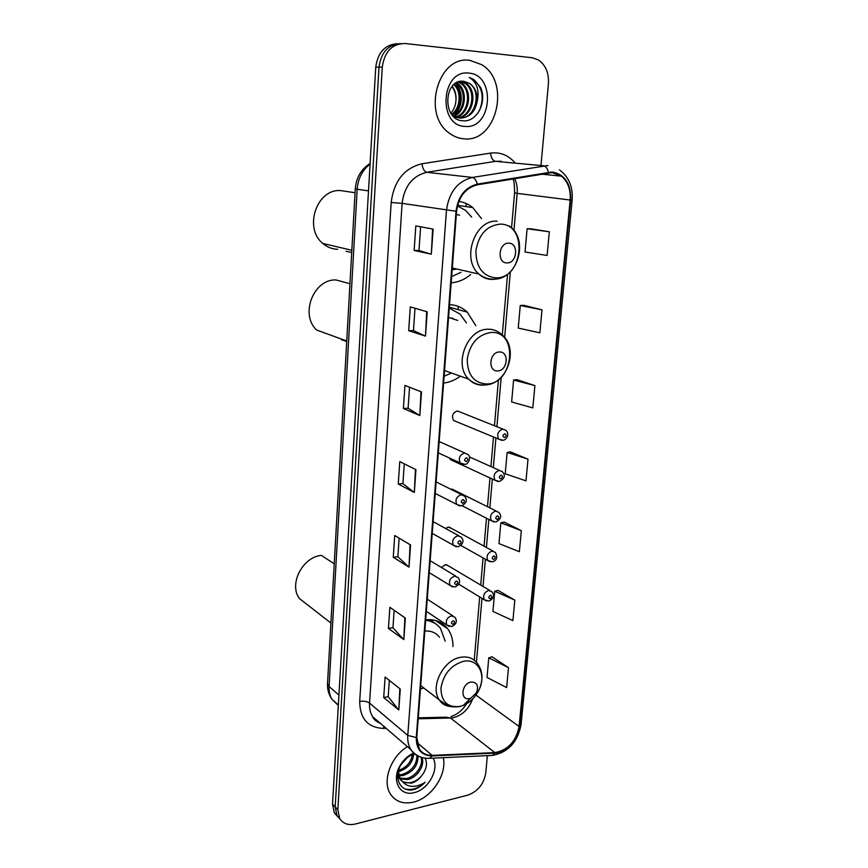 <?xml version="1.0" encoding="UTF-8"?>
<svg xmlns="http://www.w3.org/2000/svg" width="868" height="868" viewBox="0 0 868 868"><rect width="100%" height="100%" fill="white"/><g stroke="black" fill="none" stroke-linecap="round" stroke-linejoin="round"><path stroke-width="1.3" d="M489.812 590.468L446.477 564.721L448.506 565.925L445.295 564.699L441.4 567.466M493.024 551.093L449.19 527.147L451.414 528.362L448.257 527.147L445.523 528.46M502.854 429.085L457.414 410.955C452.684 412.756 451.403 415.935 453.584 420.481L498.753 439.143C496.561 434.391 497.917 431.038 502.811 429.085L505.827 430.268C510.2 434.228 506.261 440.119 503.049 440.26L498.753 439.143L501.856 440.347M449.559 458.087L450.416 459.628L495.042 480.275C493.013 475.653 494.38 472.366 499.165 470.423L502.268 471.628C505.729 475.208 504.796 478.485 499.469 481.447L495.042 480.275L497.928 481.523M496.257 511.068L451.913 488.999L454.355 490.214L450.601 489.14M443.602 383.038C449.277 382.408 454.626 380.282 459.671 376.647M475.838 325.674L467.266 312.122C462.232 307.456 456.318 304.961 449.526 304.614M420.459 689.029L423.823 688.009M452.998 646.562C453.042 639.553 451.251 633.586 447.628 628.66C442.322 621.9 435.009 618.96 425.689 619.828M451.176 282.773C458.25 282.295 464.749 279.539 470.673 274.494M481.588 218.693L472.767 207.604C468.622 204.24 463.979 202.168 458.857 201.387M397.338 43.747C384.991 44.572 377.797 52.384 375.757 67.194L332.531 804.191L334.343 812.839L337.576 816.549M400.68 43.584C388.289 44.398 381.063 52.254 379.001 67.129L335.178 806.925L336.979 815.595L340.223 819.316L336.979 815.595L335.178 806.925L379.001 67.129C381.063 52.254 388.289 44.398 400.68 43.584M466.257 203.557L466.018 206.595M458.304 306.426L458.054 309.572M436.908 621.455L436.951 620.913M469.935 60.391C437.982 54.868 421.512 114.76 449.57 133.303C454.007 136.602 458.803 138.446 463.968 138.826C496.453 142.916 511.295 82.048 481.664 64.644L469.935 60.391C437.982 54.868 421.512 114.76 449.57 133.303C454.007 136.602 458.803 138.446 463.968 138.826C496.453 142.916 511.295 82.048 481.664 64.644L469.935 60.391M407.428 746.643C390.741 756.592 381.92 781.287 390.426 794.036C395.624 801.707 403.338 804.397 413.569 802.119C431.494 798.083 447.172 774.506 443.288 757.666C447.172 774.506 431.494 798.083 413.569 802.119C403.338 804.397 395.624 801.707 390.426 794.036C381.92 781.287 390.741 756.592 407.428 746.643M552.102 172.613L561.433 176.161C567.965 181.748 570.873 189.701 570.157 200.031L519.086 726.505C516.048 741.424 507.964 750.126 494.858 752.599L432.156 755.366C426.524 755.518 422.239 753.359 419.287 748.921L416.792 737.453L456.59 211.249C458.608 196.71 465.519 187.9 477.324 184.819L552.102 172.613M552.167 171.951L477.281 184.135C465.183 187.282 458.087 196.32 456.026 211.228L416.271 737.572C416.239 749.42 421.49 755.54 432.025 755.93L494.727 753.142C506.011 752.968 518.587 739.33 519.552 726.397L570.667 200.052C571.046 183.712 564.873 174.338 552.167 171.951M508.496 667.666L488.771 657.835L487.024 677.452L506.641 687.565L508.496 667.666L492.047 656.816M514.822 600.124L494.727 591.26L492.926 611.43L512.912 620.587L514.822 600.124L498.026 590.392M521.332 530.663L500.836 522.829L498.981 543.563L519.357 551.712L521.332 530.663L504.178 522.113M549.314 231.789L527.115 228.74L525.031 252.002L547.1 255.452L549.314 231.789L530.576 228.751M542.001 309.843L520.257 305.493L518.239 328.082L539.853 332.813L542.001 309.843L523.686 305.308M534.905 385.609L513.596 380.032L511.632 401.971L532.822 407.917L534.905 385.609L516.992 379.663M528.015 459.183L507.129 452.445L505.219 473.776L525.986 480.85L528.015 459.183L510.493 451.902M541.046 164.866L548.424 83.632C548.988 72.89 545.625 64.97 538.334 59.881L532.138 57.744L405.182 43.508C392.195 43.639 384.557 51.494 382.278 67.064L337.836 809.67L339.638 818.372C343.012 823.71 348.252 825.598 355.37 824.014L467.657 795.175C477.78 791.518 483.823 784.119 485.776 772.976L487.349 755.648M403.815 639.597L388.419 628.432L389.862 607.307L405.345 618.081L403.815 639.597L404.879 617.756M398.792 709.937L383.71 697.557L385.11 677.029L400.278 689.051L398.792 709.937L399.822 688.682M419.819 415.501L403.392 408.524L404.955 385.425L421.501 391.935L419.819 415.501L420.991 391.739M425.483 336.1L408.687 330.708L410.304 306.903L427.219 311.796L425.483 336.1L426.698 311.645M431.331 254.172L414.144 250.461L415.815 225.897L433.121 229.087L431.331 254.172L432.6 228.989M408.991 567.14L393.258 557.289L394.745 535.534L410.575 544.974L408.991 567.14L410.087 544.681M414.318 492.471L398.249 484.019L399.779 461.602L415.946 469.631L414.318 492.471L415.457 469.382M398.249 484.019L402.904 483.552M404.271 463.837L402.904 483.606L413.83 492.167M393.258 557.289L397.859 556.67M399.139 538.16L397.859 556.735L408.513 566.782M414.144 250.461L418.984 250.526L430.81 254.042M408.687 330.708L413.461 330.589L424.973 335.905M403.392 408.524L408.101 408.231M409.555 387.236L408.101 408.264L419.32 415.24M383.71 697.557L388.202 696.657M389.331 680.371L388.202 696.733L398.336 709.481M388.419 628.432L392.965 627.673M394.159 610.302L392.954 627.748L403.349 639.184M507.129 452.445L510.677 451.87M513.596 380.032L517.176 379.641M520.257 305.493L523.871 305.297M527.115 228.74L530.76 228.751M500.836 522.829L504.351 522.08M494.727 591.26L498.21 590.349M488.771 657.835L492.232 656.761M413.461 330.621L415.002 308.259M418.984 250.548L420.622 226.787M455.852 117.885L455.233 117.82M477.248 101.089C477.584 93.364 475.1 87.505 469.805 83.512L463.968 81.375C443.787 77.925 441.736 119.849 462.373 120.728C476.673 123.061 487.632 101.556 480.416 87.18L473.83 79.541L469.241 77.415C476.857 82.113 479.527 90.001 477.248 101.089C475.165 112.026 469.458 117.69 460.127 118.07L453.389 115.628L451.653 114.25M460.561 81.364L466.268 83.512C478.181 91.162 473.082 116.746 458.434 117.82M459.053 118.015L453.465 116.301M454.322 84.153C462.894 90.717 461.83 108.619 452.261 114.782M453.78 84.597C461.667 91.292 460.626 108.077 451.761 114.348M456.459 82.731L457.696 83.502C467.863 90.077 466.051 111.18 454.289 116.203M455.928 83.035L456.633 83.502C466.604 89.936 465.107 110.486 453.78 115.889M458.586 81.82L461.96 83.502C472.962 90.608 469.686 113.947 456.34 117.202M458.054 82.004L460.886 83.502C471.682 90.478 468.796 113.252 455.819 116.985M460.105 81.429L465.183 83.512C476.868 91.021 472.257 116.041 457.913 117.701M463.968 81.375L469.523 83.512C482.185 91.617 475.436 118.883 460.029 118.059M468.97 73.129C441.194 69.06 437.233 125.882 464.912 126.402C491.896 129.733 496.42 74.854 468.97 73.129M452.174 86.225C455.19 90.131 456.449 94.927 455.939 100.612C456.253 95.187 454.897 90.511 451.881 86.583M455.939 100.612C455.57 105.538 453.888 109.726 450.893 113.165M469.241 77.415L473.635 79.541C482.554 87.451 484.474 97.845 479.396 110.746M455.874 83.068C462.883 94.08 462.308 104.963 454.148 115.683M456.221 82.861L456.731 83.502M456.85 83.653C463.186 94.135 462.698 104.551 455.385 114.901M355.055 192.729L340.864 190.613C316.831 188.226 303.333 228.219 322.896 243.485C327.269 247.228 332.216 249.159 337.728 249.279M346.115 251.275L351.703 252.479M507.031 262.906C517.187 263.46 518.999 242.931 508.735 243.192C498.471 242.552 496.724 263.34 507.031 262.906M452.163 269.829L456.601 268.982M459.617 215.156L456.34 214.494M451.642 276.599L460.984 272.27M471.649 217.098L465.736 210.512L457.425 205.9M455.971 268.841L455.049 269.395M349.956 283.717L336.09 279.963C313.587 278.715 299.655 314.78 316.668 330.057L346.744 340.983M341.254 339.659L346.712 341.439M497.744 370.896C507.726 370.886 509.473 351.193 499.36 351.996C489.27 351.931 487.599 371.862 497.744 370.896M457.686 320.422L448.561 317.384M444.112 376.235L450.579 373.403M466.441 322.961L460.149 314.151L449.266 308.118M454.018 319.37L452.304 317.992M334.234 563.842L321.388 555.401C302.465 556.93 288.447 584.641 299.536 598.638L308.042 605.256M469.534 698.588L470.857 698.187L476.64 692.501C478.821 685.557 476.933 682.074 470.955 682.042C461.375 683.583 459.921 701.019 469.534 698.588M439.468 637.231C435.931 632.653 431.06 630.613 424.843 631.09M445.165 641.159L440.499 628.389C436.832 623.615 431.884 620.935 425.656 620.338M434.922 623.289L426.839 619.709M430.441 619.665L434.467 622.964M413.689 754.303C412.55 763.135 407.461 768.907 398.434 771.641L398.303 771.663M418.018 756.006C418.083 765.652 413.005 772.184 402.806 775.591L398.748 775.721M416.955 755.464C416.749 764.958 411.671 771.337 401.71 774.603L398.542 774.809M421.783 757.438C425.559 764.643 417.313 778.064 407.233 779.594L400.007 778.813M420.947 757.167C423.975 764.61 415.805 777.088 406.126 778.585L399.627 778.108M398.9 777.804L397.663 777.12M414.503 754.097L412.278 754.759C407.667 756.581 403.88 759.934 400.929 764.816C393.193 777.359 400.148 791.866 412.333 789.858L413.331 789.641C417.671 788.513 421.577 786.05 425.07 782.263C420.958 785.03 416.683 786.386 412.246 786.343C408.481 786.224 405.367 784.77 402.915 781.981L411.204 783.175C415.197 782.122 418.636 779.703 421.522 775.938C418.343 779.551 414.698 781.775 410.586 782.621C405.649 783.403 401.841 781.938 399.161 778.227L397.696 774.929M402.915 781.981L400.278 779.236L398.325 771.088M407.352 757.504L400.94 764.806M402.893 761.93L403.859 760.759M412.582 753.565L412.495 754.552M412.484 754.683C411.009 762.354 406.354 767.594 398.521 770.393M413.689 753.055C408.123 755.561 403.62 759.674 400.181 765.413C391.001 780.278 399.877 796.857 414.296 792.592C428.391 789.62 439.577 769.059 433.078 758.133M421.522 775.938C426.546 769.493 427.718 763.558 425.07 758.144M425.07 782.263C418.647 788.307 412.05 790.553 405.291 788.979M375.757 67.194L382.278 67.064M332.531 804.191L337.836 809.67M370.072 164.052C362.336 170.117 358.039 178.504 357.171 189.224L368.499 190.895M327.529 683.376L355.283 188.79L357.171 189.224L329.081 686.523L338.932 695.094M338.346 705L332.129 699.489C328.798 694.867 327.258 689.604 327.507 683.691L329.081 686.523C328.842 691.481 329.851 695.8 332.129 699.489L338.325 705.391M442.788 623.908L442.669 625.329M494.858 752.599L450.459 717.999L453.649 717.608C462.59 715.08 468.904 708.906 472.572 699.076M418.202 718.78L450.459 717.999L445.837 717.174L418.278 717.836M570.157 200.031L517.165 193.369C517.599 187.998 516.742 183.05 514.615 178.526M416.271 737.572L407.786 735.413L446.467 210.36C448.973 192.219 457.599 181.249 472.355 177.452L547.947 165.495M501.183 161.242L495.444 161.339L426.806 172.276C412.582 175.835 404.358 186.208 402.112 203.372L369.551 703.102C369.247 708.364 370.289 712.91 372.676 716.751L380.303 723.315M548.413 172.168C547.437 168.338 545.755 166.189 543.368 165.734L495.444 161.339C492.742 160.623 491.114 157.878 490.572 153.104C500.001 151.9 508.051 155.025 514.735 162.468M386.119 728.317L383.352 728.393C367.793 727.612 359.916 718.617 359.699 701.377L391.175 202.483L402.112 203.372L456.026 211.228M419.906 756.777C416.087 755.464 413.081 753.077 410.868 749.605C408.448 745.634 407.417 740.903 407.786 735.413L369.551 703.102C367.023 701.366 363.746 700.791 359.699 701.377M432.025 755.93L429.931 758.274L428.065 758.339M391.175 202.483C393.942 181.043 404.217 168.132 421.989 163.748C422.618 168.663 424.224 171.506 426.806 172.276L472.355 177.452C474.622 177.951 476.272 180.175 477.281 184.135M494.727 753.142L492.579 755.41L490.68 755.496M519.552 726.397L521.06 724.574L572.153 199.976L570.667 200.052M421.989 163.748L490.572 153.104M384.003 726.483L383.352 728.393M432.156 755.366L416.976 742.552M519.086 726.505L475.946 695.084M476.434 662.295L481.99 598.345M483.02 586.442L485.386 559.209M486.406 547.48L488.847 519.433M489.845 507.878L492.351 479.027M493.339 467.624L495.921 437.971M496.897 426.698L501.194 377.276M504.644 337.533L510.351 271.749M513.943 230.497L517.165 193.369L514.583 192.88C514.55 185.177 514.008 180.49 512.923 178.819M495.736 277.858C523.285 279.171 528.308 223.835 500.261 224.128C486.796 225.528 478.68 234.436 475.892 250.852C476.065 267.203 482.684 276.208 495.736 277.858M493.697 279.409L497.689 278.715M497.158 221.199C474.861 219.159 461.06 259.282 478.876 274.038C482.771 277.619 487.252 279.42 492.297 279.463M486.807 384.003C513.921 383.819 518.739 330.697 491.147 332.466C477.91 334.516 469.935 343.435 467.234 359.254C467.44 374.857 473.961 383.103 486.807 384.003M444.546 370.538L468.644 379.121C473.57 383.537 479.277 385.468 485.754 384.915C507.454 383.949 519.4 348.361 501.812 334.657C497.982 330.979 493.425 329.167 488.141 329.232C467.299 328.527 453.259 364.549 468.644 379.121C472.756 383.363 477.704 385.37 483.476 385.142L485.277 384.958M459.671 706.487L463.273 705.391C470.087 702.44 475.317 697.308 478.962 689.973C486.742 674.707 478.008 658.042 463.479 661.318C450.926 665.148 443.429 674.089 440.955 688.15C441.237 701.594 447.476 707.702 459.671 706.487M476.64 692.501L478.962 689.973C483.465 679.785 482.868 670.866 477.172 663.239C473.244 658.139 467.776 656.154 460.745 657.282C443.309 659.68 429.606 687.12 439.425 699.988L448.138 706.194M504.72 433.75C502.572 435.172 502.464 436.42 504.384 437.515C506.521 436.094 506.641 434.846 504.72 433.75M501.053 475.132C498.926 476.565 498.818 477.801 500.727 478.832C502.854 477.389 502.963 476.163 501.053 475.132M494.076 522.026L491.407 520.746C489.509 516.254 490.897 513.031 495.585 511.089L498.764 512.315C502.04 515.885 501.107 519.107 495.943 521.972L491.407 520.746L462.091 505.74M497.451 515.831C495.335 517.285 495.227 518.5 497.125 519.476C499.241 518.012 499.35 516.807 497.451 515.831M490.301 561.856L487.838 560.576C486.069 556.204 487.48 553.035 492.058 551.104L495.303 552.33C497.852 557.289 496.908 560.457 492.471 561.835L487.838 560.576L460.843 545.44M493.903 555.878C491.809 557.354 491.7 558.547 493.588 559.459C495.682 557.983 495.791 556.789 493.903 555.878M486.59 601.057L484.333 599.777C482.684 595.513 484.105 592.41 488.597 590.479L491.885 591.705C494.793 595.383 493.849 598.508 489.053 601.068L484.333 599.777L458.76 584.197M490.42 595.274C488.337 596.772 488.228 597.943 490.105 598.801C492.189 597.314 492.297 596.132 490.42 595.274M464.532 453.02L467.819 454.344C472.073 457.512 467.494 465.183 464.836 464.315L460.279 463.035C458.185 458.271 459.606 454.93 464.532 453.02M466.094 461.592C468.297 460.138 468.394 458.868 466.398 457.794C464.196 459.248 464.098 460.517 466.094 461.592M463.479 464.391L438.318 452.901M461.158 494.738L464.532 496.084C467.657 499.849 466.659 503.114 461.526 505.881L456.85 504.558C454.908 499.914 456.34 496.648 461.158 494.738M462.698 503.288C464.89 501.812 464.988 500.565 463.002 499.556C460.821 501.031 460.713 502.279 462.698 503.288M459.801 505.946L435.248 493.458M457.848 535.773L461.277 537.129C464.25 540.862 463.241 544.073 458.25 546.764L453.476 545.397C451.675 540.883 453.129 537.683 457.848 535.773M459.367 544.29C461.537 542.804 461.635 541.578 459.671 540.623C457.49 542.12 457.393 543.346 459.367 544.29M456.188 546.797L432.231 533.375M454.582 576.135L458.065 577.491C460.81 581.278 459.801 584.446 455.038 586.985L450.177 585.575C448.496 581.191 449.96 578.045 454.582 576.135M456.091 584.631C458.239 583.112 458.337 581.907 456.384 581.017C454.224 582.536 454.127 583.741 456.091 584.631M452.651 586.974L429.259 572.663M451.371 615.846L454.908 617.191C457.49 621.032 456.481 624.157 451.87 626.555L446.933 625.112C445.371 620.848 446.846 617.756 451.371 615.846M452.857 624.309C455.006 622.779 455.103 621.596 453.15 620.75C451.013 622.291 450.915 623.474 452.857 624.309M449.179 626.501L426.329 611.343M457.566 205.336L472.767 207.604M449.331 307.163L467.266 312.122M435.411 620.446L447.628 628.66M334.343 812.839L339.638 818.372M355.283 188.79C356.216 177.582 361.164 169.151 370.104 163.477M561.433 176.161L540.938 174.088M380.466 723.456C376.018 721.395 373.424 719.16 372.676 716.751L410.868 749.605C415.62 755.844 421.978 758.73 429.931 758.274L492.579 755.41C508.16 752.339 517.643 742.129 521.039 724.791M572.153 199.955C573.032 186.761 568.779 176.725 559.415 169.835M474.221 660.168L479.689 596.945M480.709 585.065L483.053 557.896M484.062 546.2L486.481 518.229M487.48 506.695L489.964 477.921M490.941 466.55L493.501 436.973M494.467 425.732L498.449 379.707M502.301 335.081L507.563 274.169M511.556 227.861L514.583 192.88M451.1 716.469C458.337 714.201 464.261 708.689 468.861 699.944M452.792 115.607L453.389 115.628M456.633 83.502L457.696 83.502M460.886 83.502L461.96 83.502M465.183 83.512L466.268 83.512M509.277 225.951C529.415 239.557 517.697 279.257 494.304 279.149C488.619 279.398 483.476 277.695 478.876 274.038L452.293 268.006M322.896 243.485L351.833 250.255M470.857 698.187L463.273 705.391L459.498 706.617C449.277 707.68 442.582 705.467 439.425 699.988L420.72 685.622M299.536 598.638L330.914 623.018M399.161 778.227L400.278 779.236M400.929 764.816L400.181 765.413M412.278 754.759L413.906 753.25M469.425 456.894L499.534 470.413M439.175 441.552L464.825 452.998M436.116 481.914L461.798 494.717M433.121 521.625L458.792 535.762M430.159 560.706L455.819 576.135M427.251 599.159L452.879 615.868"/></g></svg>
